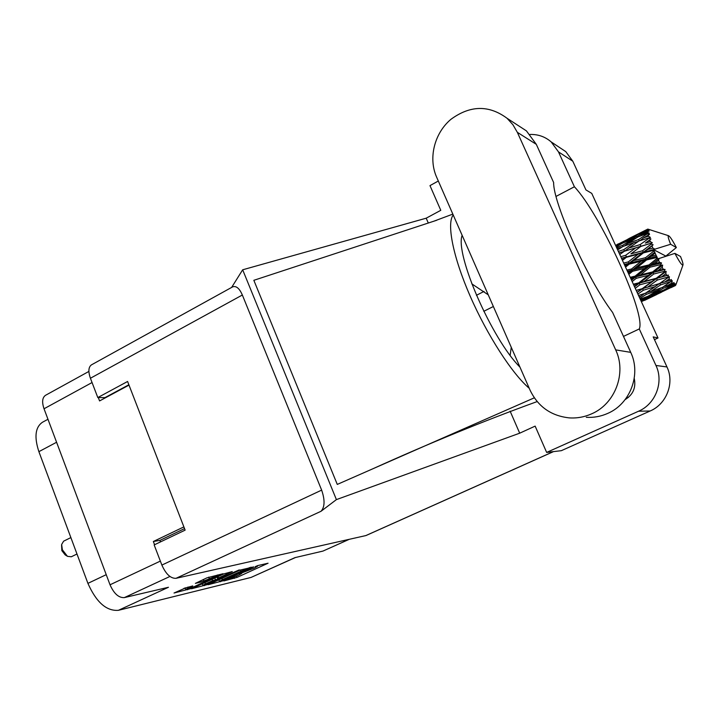 <?xml version="1.0" encoding="UTF-8"?>
<svg xmlns="http://www.w3.org/2000/svg" width="719" height="719" viewBox="0 0 719 719"><rect width="100%" height="100%" fill="white"/><g stroke="black" fill="none" stroke-linecap="round" stroke-linejoin="round"><path stroke-width="1.08" d="M187.947 587.028L188.351 588.07L185.799 589.562L194.283 586.632L217.704 575.595L201.005 582.039L195.379 583.379L206.955 577.833L222.989 573.735L190.49 588.699L174.025 593.022L185.232 588.07M239.247 569.897L221.362 577.663L217.848 578.498L218.531 577.95L232.264 571.569L223.861 573.879L191.461 588.78L207.243 584.628L239.247 569.897M188.351 588.07L192.773 585.922L183.875 588.394M240.002 570.113L208.133 584.727L223.267 580.727L253.735 566.905L240.002 570.113M227.653 579.523L223.933 580.925L237.072 577.375L268.079 563.211L257.708 565.601L255.137 566.698L257.456 566.302L254.31 568.109L239.355 573.852L241.737 573.438L238.672 575.2L227.653 579.523M169.918 576.467L124.342 597.606L168.462 587.27L118.392 610.323L251.03 577.438L294.934 557.647L322.966 551.078L348.958 539.412M56.585 442.257L38.889 451.658L87.916 583.37L106.232 574.67M38.889 451.658C34.09 437.026 35.276 427.23 42.439 422.269L47.966 419.276M295.455 557.522L251.03 577.438M118.392 610.323C106.457 611.231 96.301 602.252 87.916 583.37M124.342 597.606C118.734 597.947 113.962 593.678 110.025 584.79L44.03 408.769C41.783 402.074 42.286 397.589 45.522 395.306L88.895 371.426M184.549 528.609L159.915 540.382L153.354 541.506L154.576 544.723M153.354 541.506L183.884 526.892M98.287 397.562L99.582 400.932L128.998 385.105M241.584 573.043L242.492 572.63M257.294 565.907L258.283 565.467M217.686 580.26L218.891 579.972M221.82 580.943L251.174 567.677L240.901 571.263L222.486 579.631L219.448 581.383L221.82 580.943M202.327 583.954L201.167 584.232M205.427 583.927L202.884 585.401L211.098 582.552L219.232 578.732L212.635 580.637L205.427 583.927L204.888 582.534M159.915 540.382L160.499 541.892M349.146 539.367L322.966 551.078M586.273 417.308C593.687 417.766 600.832 416.463 607.708 413.407C630.168 403.889 641.384 374.527 630.725 352.364L612.615 312.459C587.783 279.844 553.109 203.037 553.639 182.518L536.311 144.348L526.425 130.885L516.925 124.702M530.038 390.111C538.001 406.666 551.105 415.924 569.358 417.892C577.078 418.377 584.529 417.011 591.692 413.811C615.105 403.853 626.797 373.08 615.68 349.874L517.338 132.323L512.899 124.702L507.048 118.276C488.884 104.839 470.154 105.208 450.849 119.381C434.357 133.285 428.227 158.126 436.514 176.901L530.038 390.111M627.175 397.355L628.334 397.463M558.924 147.071L565.763 151.61L572.8 161.209L558.492 151.898L551.221 141.958C545.182 136.709 538.1 134.21 529.975 134.462M553.531 451.604L365.989 535.547L176.011 578.319C170.619 578.543 165.909 574.13 161.874 565.071L321.645 490.115C325.033 500.02 324.826 507.075 321.025 511.281L336.402 499.615L519.693 433.189L535.143 426.115L546.647 452.422L638.544 411.232C655.557 404.06 663.996 382.104 655.953 365.468L666.971 366.96L653.203 336.878L658.011 337.984L591.746 193.375L585.949 189.924L572.8 161.209M666.971 366.96C674.728 382.957 666.585 404.087 650.156 410.989L638.544 411.232M546.647 452.422L561.323 450.678L650.156 410.989M625.135 399.602C633.115 394.659 636.153 387.595 634.248 378.41M655.953 365.468L639.281 328.942L623.481 336.411M519.693 433.189L510.113 411.151M452.835 214.109L433.917 221.182L253.843 280.311L337.274 484.417L534.325 397.823M428.299 223.034L426.196 218.19L440.783 210.316L429.98 185.61L438.32 181.017M336.402 499.615L242.671 269.796L426.196 218.19M556.066 196.395L574.4 186.76L558.492 151.898M321.645 490.115L242.348 295.015L90.423 378.248L97.802 397.562L104.992 397.616L128.872 384.773M90.423 378.248C88.086 371.498 88.446 367.032 91.493 364.839L232.713 286.827C236.272 285.668 239.481 288.4 242.348 295.015M161.874 565.071L154.163 544.921L185.134 530.128L127.596 381.483L97.802 397.562M231.635 287.42L242.671 269.796M484.013 291.438L476.427 295.293M639.281 328.942C646.372 314.401 600.419 214.352 574.4 186.76M654.47 339.647L658.011 337.984M510.148 355.312L511.263 347.313M488.237 294.817L471.808 283.861M453.213 214.963C446.517 223.501 452.952 256.683 470.082 295.922C487.149 335.144 512.207 373.862 529.247 388.305M519.954 367.112C491.886 339.251 454.723 253.834 462.146 235.329M433.917 221.182L436.685 220.275M61.573 545.137L61.852 550.646L65.123 554.852L66.876 555.958M70.875 537.587L63.632 541.164L61.636 544.481L62.373 549.792L67.469 556.344L71.307 556.776L76.987 554.007M650.947 256.404L655.081 253.079L656.061 255.182L650.947 256.404L646.282 258.957L628.343 273.247M625.53 267.1L629.269 264.098L641.132 261.24L631.525 269.014L626.905 270.101M628.918 238.555L647.801 229.091L668.517 235.697C667.69 235.877 668.409 238.735 670.647 244.262L654.919 249.151L652.888 248.109L647.855 249.394L653.131 244.784L651.234 244.092L642.525 250.778L630.905 253.87L640.827 246.419L652.358 242.824L650.291 241.638L645.374 243.058L650.956 239.014L649.068 238.214L640.171 244.586L628.846 248.037L639.002 240.973L650.425 237.396L648.43 236.209L643.658 237.809L649.563 234.412L647.72 233.585L638.607 239.544L627.633 243.453L638.041 236.902L647.648 233.262L649.284 233.235L647.433 232.165L642.804 233.99L647.307 231.284L649.014 231.266L647.262 230.493L637.924 235.958L627.31 240.398L637.987 234.448L647.271 230.314L649.023 230.592L647.334 229.747L642.867 231.806L647.477 229.361L649.338 229.738L647.72 229.127L627.651 239.274M647.307 231.284L647.433 232.165M648.044 234.87L648.43 236.209M649.661 239.93L650.291 241.638M651.028 243.57L651.234 244.092M652.061 246.132L652.888 248.109M665.614 256.279L676.345 247.561C672.544 240.29 669.937 236.335 668.517 235.697M665.417 255.865L653.715 249.691L654.919 249.151M653.823 250.275L654.083 250.859L645.518 257.708L633.664 260.584L643.397 252.881L653.823 250.275L653.715 249.691M655.081 253.079L654.083 250.859M657.13 257.447L657.427 258.049L648.951 264.925L636.953 267.738L646.552 259.954L657.13 257.447L656.061 255.182M674.889 253.376C679.212 261.563 681.891 265.464 682.951 265.068C683.302 264.17 682.484 261.312 680.507 256.494L674.889 253.376L657.966 258.858L657.427 258.049M658.541 260.314L659.593 262.408L654.434 263.63L658.541 260.314L659.17 258.319M660.734 264.619L661.04 265.203L652.6 271.944L640.548 274.856L650.084 267.162L660.734 264.619L661.543 262.938L659.593 262.408M662.19 267.351L663.26 269.301L658.101 270.587L662.19 267.351L662.666 265.095L661.04 265.203M664.392 271.306L664.698 271.827L656.222 278.289L644.215 281.453L653.751 274.02L664.392 271.306L665.057 269.436L663.26 269.301M665.803 273.714L666.81 275.395L661.687 276.815L665.803 273.714L666.162 271.36L664.698 271.827M667.861 277.067L668.131 277.489L659.584 283.556L647.711 287.106L657.31 280.068L667.861 277.067L668.409 275.098L666.81 275.395M669.128 279.008L670.018 280.293L664.967 281.893L669.128 279.008L669.416 276.671L668.131 277.489M670.908 281.533L662.442 287.411L650.794 291.438L660.536 284.931L670.908 281.533L671.393 279.547L670.018 280.293M671.959 282.873L672.66 283.699L667.717 285.515L671.959 282.873L672.238 280.671L671.142 281.83M673.344 284.418L664.644 289.613L653.283 294.197L663.215 288.283L673.344 284.418L673.802 282.513L672.66 283.699M674.107 285.084L674.593 285.398L669.784 287.465L674.107 285.084L674.431 283.124L673.514 284.58M675.024 285.569L655.027 295.212L675.024 285.569L675.509 283.834L674.593 285.398M671.007 287.636L675.456 285.533L675.887 283.888L675.123 285.587M675.456 285.533L676.372 283.448M675.833 284.94L676.39 283.43M641.366 301.665L661.372 292.274M646.246 299.14L645.401 299.841M641.105 301.099L648.772 296.794L660.078 292.13L641.213 301.324M640.611 300.021L643.622 298.843L640.818 300.47M645.887 297.055L643.622 298.843M648.772 296.794L648.349 296.057M661.678 290.836L660.078 292.13M653.868 295.464L655.027 295.212M665.174 289.946L664.895 289.478M639.892 298.448L646.372 294.323L657.975 290.215L648.098 296.21L640.225 299.167M639.128 296.776L641.096 296.12L639.353 297.262M644.619 293.496L641.096 296.12M646.372 294.323L645.707 293.055M660.896 287.959L657.975 290.215M650.353 294.862L653.283 294.197M663.215 288.283L662.657 287.276M667.663 287.924L669.784 287.465M637.897 294.089L643.352 290.233L655.18 286.62L645.482 293.208L638.526 295.464M636.989 292.103L637.978 291.815L637.133 292.426M643.352 290.233L642.597 288.652L637.169 292.489M635.254 288.328L639.892 284.778L651.881 281.569L637.978 291.815M659.359 283.628L655.18 286.62M646.453 292.561L650.794 291.438M660.536 284.931L659.781 283.421M664.032 286.405L667.717 285.515M642.31 288.661L636.198 290.386M639.892 284.778L639.236 283.241L634.553 286.791M632.163 281.578L636.234 278.316L648.277 275.377L638.76 282.855L639.236 283.241L634.464 286.198M657.31 280.068L656.591 278.487L642.597 288.652L647.711 287.106M656.222 278.289L651.881 281.569M669.416 276.671L664.248 280.266M659.961 283.295L664.967 281.893M638.76 282.855L633.376 284.212M636.234 278.316L635.713 276.923L631.543 280.221M628.846 274.325L632.612 271.261L644.61 268.448L635.084 276.159L635.713 276.923L631.174 279.412M653.751 274.02L653.14 272.537L639.236 283.241L644.215 281.453M652.6 271.944L653.14 272.537L648.277 275.377M666.162 271.36L656.591 278.487L661.687 276.815M635.084 276.159L630.212 277.309M632.612 271.261L632.262 270.11L627.876 272.213M650.084 267.162L649.625 265.877L635.713 276.923L640.548 274.856M648.951 264.925L649.625 265.877L644.61 268.448M662.666 265.095L653.14 272.537L658.101 270.587M629.269 264.098L629.116 263.262L625.188 266.345M622.438 260.359L626.429 257.285L638.068 254.238L628.316 261.905L629.116 263.262L624.622 265.113M631.525 269.014L632.262 270.11L636.953 267.738M646.552 259.954L646.282 258.957L641.132 261.24M659.017 258.4L649.625 265.877L654.434 263.63M628.316 261.905L623.679 263.064M626.429 257.285L622.268 259.99M619.769 254.526L624.272 251.282L635.623 247.911L625.674 255.308L626.483 256.818L621.611 258.543M643.397 252.881L643.334 252.234L629.116 263.262L633.664 260.584M642.525 250.778L643.334 252.234L638.068 254.238M645.518 257.708L646.282 258.957L624.326 264.484M654.865 252.18L646.282 258.957L656.798 256.359M625.674 255.308L620.758 256.674M624.236 251.308L619.185 252.854M640.827 246.419L630.905 253.87M640.171 244.586L640.971 246.159L635.623 247.911M676.345 247.561L670.647 244.262M653.131 244.784L643.334 252.234L647.855 249.394M617.666 249.951L622.942 246.482L633.951 242.663L623.759 249.637L618.331 251.398M617.055 248.612L618.007 248.262L617.154 248.81M621.728 247.273L618.007 248.262M623.759 249.637L624.523 251.21L628.846 248.037M638.382 241.404L633.951 242.663M649.491 240.056L645.374 243.058M616.255 246.851L622.501 243.175L633.151 238.825L622.708 245.278L616.596 247.606M615.868 246.006L617.747 245.197L615.958 246.222M619.94 244.676L617.747 245.197M622.708 245.278L623.193 246.392M636.162 238.061L633.151 238.825M624.541 245.916L627.633 243.453M638.607 239.544L639.236 240.901M639.937 240.667L643.658 237.809M615.581 245.386L633.259 236.623L615.662 245.574M618.664 243.768L617.315 244.37M622.555 242.474L622.78 243.058M634.58 236.317L633.259 236.623M625.494 241.926L627.31 240.398M637.924 235.958L638.283 236.812M640.314 236.03L642.804 233.99M641.77 232.74L642.867 231.806M652.358 242.824L625.332 250.967M654.775 249.232L621.468 258.229M661.543 262.938L627.444 271.288M665.057 269.436L630.608 278.181M668.409 275.098L633.61 284.733M647.954 287.034L636.261 290.512M110.025 584.79L160.346 561.099M92.059 382.544L44.03 408.769M236.587 576.144L237.072 577.375M234.017 577.267L234.448 578.364M220.409 581.285L220.58 581.734M250.805 567.21L250.994 567.695M249.376 567.543L249.565 568.028M240.38 569.942L240.901 571.263M221.973 578.31L222.486 579.631M204.286 585.167L204.484 585.661M217.992 576.557L218.531 577.95M218.756 578.283L218.944 578.759M214.81 578.013L215.421 579.595M212.096 579.244L212.635 580.637M208.699 577.123L209.247 578.516M203.315 579.496L203.881 580.97M200.52 580.772L201.005 582.039M187.461 589.256L187.65 589.751M321.025 511.281L176.011 578.319M365.638 535.664L553.396 451.622M536.311 144.348L517.338 132.323M630.725 352.364L615.68 349.874M217.462 574.975L217.704 575.595M241.521 572.881L241.737 573.438M257.231 565.745L257.456 566.302M250.976 567.165L251.174 567.677M218.81 579.757L219.43 581.356M216.976 577.024L217.551 578.507M202.246 583.738L202.875 585.374M219.034 578.211L219.232 578.732M185.151 587.854L185.79 589.535M372.721 468.842C429.531 443.129 484.354 420.705 537.174 401.57M565.763 151.61L551.221 141.958M526.425 130.885L507.048 118.276M483.788 311.309L493.369 306.501M682.951 265.068L675.851 284.895M644.539 300.389L656.753 294.52"/></g></svg>
